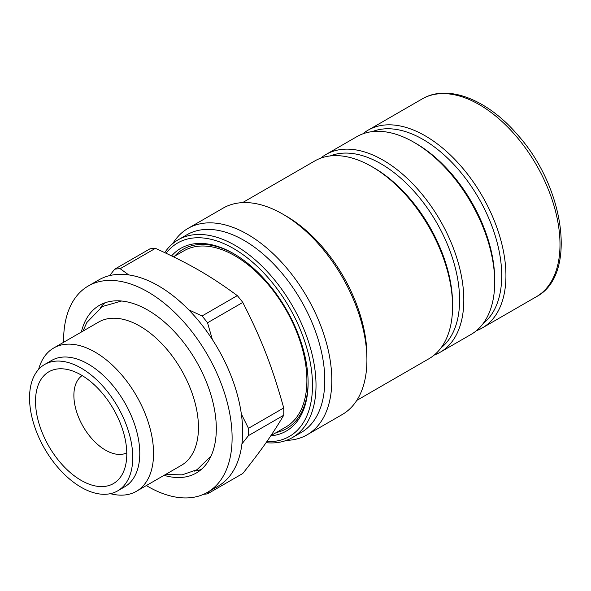 <?xml version="1.0" encoding="UTF-8"?>
<svg xmlns="http://www.w3.org/2000/svg" width="591" height="591" viewBox="0 0 591 591"><rect width="100%" height="100%" fill="white"/><g stroke="black" fill="none" stroke-linecap="round" stroke-linejoin="round"><path stroke-width="0.89" d="M234.221 253.99A103.514 59.765 -120 0 0 174.589 256.221M276.366 432.501A103.514 59.765 -120 0 0 308.11 381.971M270.9 435.656L285.808 427.049A101.778 58.76 -120 0 0 285.808 309.529A101.778 58.76 -120 0 0 184.03 250.769L173.54 256.819M146.339 485.566A119.153 68.792 -120 0 0 207.434 492.362L217.961 486.282A119.153 68.792 -120 0 0 217.968 348.697A119.153 68.792 -120 0 0 98.815 279.905L88.281 285.985A119.153 68.792 -120 0 0 63.599 340.527A119.153 68.792 -120 0 0 63.614 342.292M207.434 492.362A119.153 68.792 -120 0 0 207.434 354.777A119.153 68.792 -120 0 0 88.281 285.985M164.069 475.334A96.813 55.894 -120 0 0 196.264 473.014A96.813 55.894 -120 0 0 196.264 361.227A96.813 55.894 -120 0 0 99.451 305.333A96.813 55.894 -120 0 0 81.351 332.053M194.439 471.101A96.813 55.894 -120 0 0 201.243 469.476M105.006 302.791A96.813 55.894 -120 0 0 100.189 307.874M203.725 494.253A123.622 71.371 -120 0 0 207.53 493.847L242.79 473.487C261.828 449.5 272.03 434.991 283.732 415.244L248.471 435.604A123.622 71.371 -120 0 0 248.471 428.305L283.732 407.945A123.622 71.371 60 0 1 283.732 415.244M149.959 248.833A123.622 71.371 60 0 1 155.433 248.338L120.172 268.698A123.622 71.371 -120 0 0 114.698 269.186L149.959 248.833M237.316 295.618A123.622 71.371 60 0 1 242.79 302.422L207.53 322.782A123.622 71.371 -120 0 0 202.056 315.971L237.316 295.618C210.248 275.746 189.844 263.97 155.433 248.338M188.655 309.773L202.056 315.971M207.53 322.782L212.376 339.574M109.631 275.598L114.698 269.186M120.172 268.698L128.742 274.911M248.471 435.604L241.933 443.885M208.911 491.505L207.53 493.847M35.519 401.333A64.545 37.263 60 0 1 64.87 369.05A64.545 37.263 60 0 1 113.428 409.053A64.545 37.263 60 0 1 123.785 471.101A64.545 37.263 60 0 1 72.878 474.728A64.545 37.263 60 0 1 35.519 401.333M82.149 375.566A44.68 25.797 -120 0 0 73.882 395.401A44.68 25.797 -120 0 0 92.728 439.66A44.68 25.797 -120 0 0 126.784 452.883M283.732 407.945C272.03 366.213 261.828 339.921 242.79 302.422M38.607 369.397A82.725 47.76 60 0 1 53.707 348.01A82.725 47.76 60 0 1 136.425 395.771A82.725 47.76 60 0 1 136.425 491.291A82.725 47.76 60 0 1 110.354 493.67M117.646 490.885L124.664 486.829A72.981 42.138 -120 0 0 124.664 402.56A72.981 42.138 -120 0 0 51.683 360.421L44.665 364.477A72.981 42.138 -120 0 0 29.55 397.891A72.981 42.138 -120 0 0 61.405 471.33A72.981 42.138 -120 0 0 117.646 490.885A72.981 42.138 -120 0 0 117.646 406.615A72.981 42.138 -120 0 0 44.665 364.477M136.425 491.291L181.326 465.368A82.725 47.76 -120 0 0 181.326 369.848A82.725 47.76 -120 0 0 98.601 322.088L53.707 348.01M241.35 414.018L248.471 428.305M286.443 440.369A119.153 68.792 -120 0 0 307.135 434.799A119.153 68.792 -120 0 0 331.81 380.257A119.153 68.792 -120 0 0 247.555 234.324A119.153 68.792 -120 0 0 187.982 228.422A119.153 68.792 -120 0 0 172.816 243.558M307.135 434.799L342.241 414.535A119.153 68.792 -120 0 0 366.915 359.985A119.153 68.792 -120 0 0 282.661 214.053A119.153 68.792 -120 0 0 223.088 208.15L187.982 228.422M476.39 330.709A114.189 65.926 -120 0 0 482.286 327.946A114.189 65.926 -120 0 0 505.933 275.672A114.189 65.926 -120 0 0 456.089 160.759A114.189 65.926 -120 0 0 368.097 130.168A114.189 65.926 -120 0 0 362.756 133.884M483.128 323.572A111.211 64.205 -120 0 0 501.722 275.672A111.211 64.205 -120 0 0 456.178 167.009A111.211 64.205 -120 0 0 372.308 131.623M434.267 355.028A114.189 65.926 -120 0 0 440.155 352.266L471.049 334.432A114.189 65.926 -120 0 0 494.704 282.158L494.704 279.728A111.211 64.205 -120 0 0 416.064 143.524L413.959 142.305A114.189 65.926 -120 0 0 356.861 136.647L325.973 154.487A114.189 65.926 -120 0 0 320.632 158.211M494.704 282.158A114.189 65.926 -120 0 0 413.959 142.305M440.155 352.266A114.189 65.926 -120 0 0 463.809 299.992A114.189 65.926 -120 0 0 413.966 185.079A114.189 65.926 -120 0 0 325.973 154.487M441.004 347.892A111.211 64.205 -120 0 0 459.599 299.992A111.211 64.205 -120 0 0 414.055 191.329A111.211 64.205 -120 0 0 330.177 155.943M356.772 400.41L428.926 358.752A114.189 65.926 -120 0 0 452.573 306.478L452.573 304.047A111.211 64.205 -120 0 0 373.94 167.844L371.835 166.625A114.189 65.926 -120 0 0 314.737 160.974L242.583 202.624M452.573 306.478A114.189 65.926 -120 0 0 371.835 166.625M366.915 359.985L366.915 355.93A114.189 65.926 -120 0 0 286.177 216.084L282.661 214.053M266.076 442.674A114.189 65.926 -120 0 0 292.36 437.591L301.137 432.531A114.189 65.926 -120 0 0 324.791 380.257A114.189 65.926 -120 0 0 274.948 265.337A114.189 65.926 -120 0 0 186.955 234.745L178.179 239.813A114.189 65.926 -120 0 0 164.734 252.601M292.36 437.591A114.189 65.926 -120 0 0 316.015 385.325A114.189 65.926 -120 0 0 266.172 270.405A114.189 65.926 -120 0 0 178.179 239.813M266.792 441.647A111.706 64.493 -120 0 0 312.499 385.325A111.706 64.493 -120 0 0 254.906 264.266A111.706 64.493 -120 0 0 166.115 253.251M270.759 435.855A105.501 60.91 -120 0 0 308.11 382.791A105.501 60.91 -120 0 0 233.519 253.576A105.501 60.91 -120 0 0 171.626 255.888M559.995 244.46A114.189 65.926 -120 0 0 510.151 129.547A114.189 65.926 -120 0 0 422.159 98.948C447.889 83.597 487.774 99.731 517.679 134.918C565.151 187.679 577.414 275.406 536.347 296.734A114.189 65.926 -120 0 0 559.995 244.46M82.969 331.115L86.833 322.516L102.324 306.537L121.613 301.011M211.083 455.986L197.025 469.705L182.087 474.883L165.679 474.403M422.159 98.948L368.097 130.168M536.347 296.734L482.286 327.946"/></g></svg>
